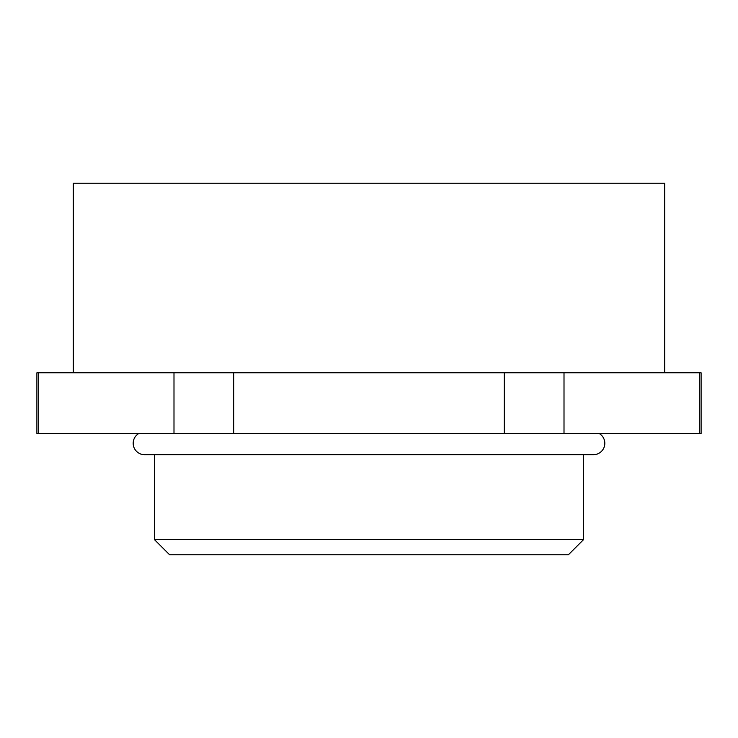 <?xml version="1.0" encoding="UTF-8"?>
<svg xmlns="http://www.w3.org/2000/svg" width="738" height="738" viewBox="0 0 738 738"><rect width="100%" height="100%" fill="white"/><g stroke="black" fill="none" stroke-linecap="round" stroke-linejoin="round"><path stroke-width="1.11" d="M138.892 433.446A11.374 11.374 0 0 0 144.574 454.682L593.435 454.682A11.374 11.374 0 0 0 599.108 433.446M583.573 539.598L568.408 554.764L169.592 554.764L154.427 539.598L583.573 539.598L583.573 454.682M73.293 372.791L73.293 183.236L664.707 183.236L664.707 372.791M504.303 372.791L504.303 433.446L564.007 433.446L564.007 372.791L36.9 372.791L36.9 433.446L38.69 433.446L38.69 372.791M504.303 433.446L233.697 433.446L233.697 372.791M173.993 372.791L173.993 433.446L233.697 433.446M173.993 433.446L38.69 433.446M699.31 372.791L699.31 433.446L701.1 433.446L701.1 372.791L564.007 372.791M699.31 433.446L564.007 433.446M154.427 539.598L154.427 454.682"/></g></svg>
